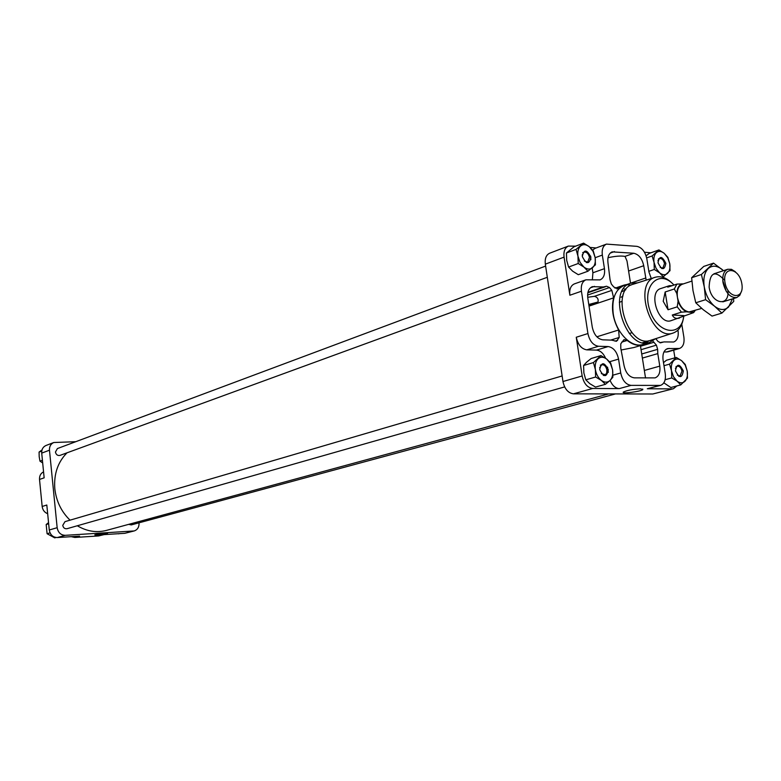 <?xml version="1.0" encoding="UTF-8"?>
<svg xmlns="http://www.w3.org/2000/svg" width="781" height="781" viewBox="0 0 781 781"><rect width="100%" height="100%" fill="white"/><g stroke="black" fill="none" stroke-linecap="round" stroke-linejoin="round"><path stroke-width="1.17" d="M642.382 358.079L657.787 353.617L659.789 366.123C660.501 372.42 658.92 376.335 655.064 377.887L634.318 377.848C629.144 377.047 625.718 372.908 624.029 365.449L620.788 348.248L620.778 343.835L624.029 339.589L627.231 340.448C632.678 344.743 637.96 346.198 643.085 344.782L645.887 343.572M643.085 344.782L633.83 347.545L621.403 349.947M652.75 341.024L656.421 345.143L657.641 349.332L657.787 353.617M616.853 288.931L624.009 285.114L626.997 284.479M619.011 288.199L618.015 288.804L613.749 286.978L611.298 283.972L610.059 279.715L607.979 262.865C607.325 257.154 608.711 253.483 612.148 251.863L633.762 253.249C638.78 254.381 642.109 258.54 643.729 265.725L646.16 280.145M611.835 290.386L613.612 297.864C611.142 308.339 612.812 319.048 618.64 329.992L619.196 337.47L616.492 341.287L611.679 340.135L602.795 339.833C597.465 338.915 593.96 334.678 592.271 327.141L587.8 298.108C587.146 292.153 588.649 288.335 592.31 286.666L603.401 286.959L606.564 286.236L609.522 287.545L611.835 290.386L594.37 296.331C597.406 297.112 598.627 299.006 598.012 302.032L588.776 304.483M588.874 305.107L598.012 302.032M607.989 257.72C615.272 256.119 620.944 255.67 625.025 256.393L627.006 261L630.531 283.269M649.558 342.478L642.988 344.441C631.517 348.492 615.789 332.491 613.231 313.757C611.591 298.908 615.223 289.478 624.136 285.455L630.628 283.239C606.349 289.731 626.02 351.274 649.558 342.478L655.503 338.739M627.524 284.792L631.116 285.045M648.913 340.721L646.131 343.005M681.774 324.222L683.883 337.138C684.586 343.181 683.131 346.959 679.509 348.472L667.579 348.58C663.889 350.113 662.395 353.959 663.089 360.119L665.256 373.611C665.968 379.937 664.387 383.861 660.511 385.404L631.058 385.375C625.864 384.594 622.418 380.454 620.729 372.967L618.562 359.104C616.902 351.635 613.436 347.457 608.165 346.559L598.51 346.266C593.15 345.358 589.626 341.121 587.927 333.546L581.435 291.225C580.781 285.29 582.284 281.482 585.935 279.803L600.072 279.881C603.654 278.221 605.119 274.482 604.455 268.654L602.327 255.075C601.682 249.393 603.059 245.732 606.476 244.102L636.915 246.357C641.914 247.509 645.223 251.667 646.834 258.814L648.962 272.042L651.266 278.534M677.967 330.07L678.064 330.685C678.767 336.709 677.312 340.477 673.691 342L663.87 341.912L660.765 342.771L658.08 341.531L655.747 338.661M104.039 534.614L98.611 535.951L74.81 537.455L71.276 536.674M47.67 513.713C44.527 512.473 42.691 510.061 42.164 506.478L39.519 479.446C39.343 475.863 40.69 473.345 43.551 471.861M587.937 271.232L578.291 274.697L572.629 271.173L568.588 267.053L566.694 260.337L566.44 253.015L574.006 246.776L583.602 243.135L576.046 249.393L577.95 256.139L578.213 263.509L583.915 267.082L587.937 271.232L595.415 264.857L595.151 257.554L593.238 250.877L589.255 246.698L583.602 243.135M605.402 384.32L595.522 387.073L589.831 383.696L585.789 379.83L583.856 372.898L583.592 365.488L586.551 362.238L591.149 358.528L600.96 355.589L593.423 362.579L595.376 369.55L595.639 377.018L601.38 380.435L605.402 384.32L609.981 380.523L612.851 377.223L612.587 369.823L610.635 362.931L606.652 359.016L600.96 355.589M663.499 362.648L666.466 360.236L676.336 357.444L669.542 364.131L671.504 370.79L671.767 377.926L677.127 381.187L680.768 384.896L687.475 378.111L687.212 371.043L685.259 364.454L681.647 360.715L676.336 357.444M680.768 384.896L670.859 387.522L663.84 382.836M646.092 255.797L649.294 253.376L658.939 249.93L652.125 255.953L654.048 262.406L654.302 269.455L659.633 272.852L663.284 276.806L670.01 270.685L669.756 263.705L667.843 257.31L664.231 253.337L658.939 249.93M139.018 522.821L139.028 522.928C139.203 527.058 137.593 529.733 134.205 530.943L65.223 535.336C60.781 535.122 58.097 532.583 57.159 527.702L49.476 450.198C49.31 446.468 50.745 443.911 53.782 442.515L75.747 441.704M134.205 530.943L124.823 533.306L103.434 534.653L98.611 535.951M104.312 533.286L94.852 534.79C93.896 535.61 107.192 534.214 107.534 533.452L104.312 533.286M65.223 535.336L57.286 537.553L79.574 536.147L74.81 537.455M57.286 537.553C52.864 537.338 50.189 534.819 49.271 529.987L46.811 505.014L42.164 506.478M49.476 450.198L41.715 453.117L44.146 477.835L39.519 479.446M41.715 453.117C41.539 449.417 42.975 446.869 45.991 445.492L53.782 442.515M615.506 393.917L131.247 524.92L128.719 524.354M564.653 386.907L67.02 528.698C64.735 529.001 63.31 527.878 62.753 525.349L65.008 521.64L562.135 375.954M547.305 277.294L59.981 455.391C57.589 455.821 56.086 454.708 55.441 452.043L57.413 448.558L545.626 266.077M70.026 520.166C61.318 511.662 56.252 501.197 54.816 488.74C53.723 474.135 57.784 462.157 67.01 452.814M608.731 393.907L106.431 530.406C96.551 532.945 86.847 531.392 77.319 525.769M674.93 357.844L673.691 350.152M676.863 385.931L673.447 388.723L652.799 393.995L573.459 393.839C568.119 393.077 564.624 388.977 562.964 381.519L545.333 264.154C544.728 258.54 546.163 254.899 549.648 253.22L568.353 246.083L575.617 246.161M673.447 388.723L652.799 393.995M640.547 388.811C632.922 389.221 627.211 390.295 623.414 392.023C620.631 394.122 640.947 391.574 642.802 389.592L640.547 388.811M605.617 358.274C603.352 353.227 600.286 350.503 596.44 350.113L586.804 349.849C581.454 348.951 577.94 344.753 576.261 337.246L582.157 375.973C583.837 383.53 587.361 387.698 592.72 388.469L619.235 388.606C615.399 388.303 612.353 385.58 610.078 380.435M660.511 385.404L647.303 388.753L672.158 388.879M568.353 246.083C564.868 247.772 563.433 251.453 564.067 257.125L569.866 295.238C569.232 289.351 570.735 285.563 574.386 283.884L585.935 279.803M596.108 247.968L590.133 247.44M650.837 252.819L644.471 252.224M679.509 348.472L667.745 351.87L663.938 351.987M608.331 372.342L607.53 367.158M592.174 268.02L592.906 272.774L592.369 279.783M590.885 259.712L590.641 256.07M592.642 250.096L594.995 248.387L606.476 244.102M119.366 533.648L118.605 533.853M48.549 522.626L46.186 524.52L47.085 533.716L54.729 537.865L56.027 537.504M48.656 523.787L46.186 524.52M50.052 532.867L47.085 533.716M42.018 449.915L39.079 452.072L39.196 456.719L39.968 461.141L42.604 462.918M41.754 451.057L39.079 452.072M42.408 460.243L39.968 461.141M646.668 257.886L652.125 255.953M648.845 271.339L654.302 269.455M662.268 277.148L663.284 276.806M669.756 263.705L667.775 257.828L664.231 253.337C661.292 251.043 658.666 250.808 656.372 252.634C654.214 254.743 653.443 258.003 654.048 262.406L656.05 268.342L659.633 272.852C662.6 275.117 665.217 275.322 667.491 273.448C669.61 271.31 670.371 268.068 669.756 263.705M665.861 263.382C662.054 255.787 659.437 255.563 658.002 262.738C661.829 270.343 664.446 270.558 665.861 263.382M663.987 365.693L669.542 364.131M665.119 379.722L671.767 377.926M583.592 365.488L593.423 362.579M585.789 379.83L595.639 377.018M566.44 253.015L576.046 249.393M568.588 267.053L578.213 263.509M687.212 371.043L685.21 365.108L681.647 360.715C678.709 358.557 676.082 358.499 673.798 360.539C671.65 362.862 670.889 366.279 671.504 370.79L673.534 376.784L677.127 381.187C680.105 383.325 682.721 383.354 684.986 381.265C687.095 378.912 687.846 375.505 687.212 371.043M683.316 370.985C679.49 363.399 676.873 363.35 675.458 370.848C679.314 378.443 681.93 378.492 683.316 370.985M612.587 369.823L610.488 363.614L606.652 359.016C603.459 356.751 600.589 356.683 598.051 358.821C595.659 361.252 594.771 364.825 595.376 369.55C596.215 374.275 598.217 377.906 601.38 380.435C604.601 382.67 607.472 382.7 609.981 380.523C612.333 378.063 613.202 374.499 612.587 369.823M608.321 369.755C604.24 361.818 601.37 361.769 599.71 369.618C603.811 377.565 606.681 377.613 608.321 369.755M595.151 257.554L593.072 251.404L589.255 246.698C586.072 244.297 583.212 244.043 580.664 245.947C578.262 248.133 577.364 251.531 577.95 256.139L580.058 262.357L583.915 267.082C587.127 269.465 589.997 269.679 592.515 267.737C594.878 265.511 595.757 262.113 595.151 257.554M590.885 257.203C586.834 249.256 583.973 249.012 582.284 256.5C586.355 264.466 589.225 264.7 590.885 257.203M584.354 261.079L587.654 262.123L589.479 257.418C588.474 253.571 586.668 251.804 584.051 252.136L582.187 255.084M601.331 373.63L605.412 374.763L606.73 372.859L606.896 369.96C605.988 366.289 604.269 364.551 601.751 364.766L599.623 367.802M677.322 375.114L680.026 376.061L681.95 371.18C681.091 367.705 679.519 366.045 677.244 366.191L675.419 368.388M660.228 267.424L662.835 268.117L664.504 263.587C663.567 259.966 661.917 258.277 659.554 258.521L657.924 260.688M622.974 295.95L621.12 297.229M594.37 296.331L587.693 297.278M587.595 295.072L609.522 287.545M614.989 341.131L617.654 340.321M641.055 349.673L656.421 345.143M621.696 301.486L621.998 300.939M637.638 282.839L630.628 283.239M655.2 277.294L632.932 284.323C609.307 289.858 628.354 349.449 650.807 340.252L673.027 333.067M672.402 283.483C666.74 277.831 661.087 275.742 655.454 277.206C632.259 282.615 651.247 342.039 673.281 332.989C678.728 330.919 682.116 325.941 683.443 318.052M673.974 285.075C659.369 268.4 641.65 285.729 649.685 309.823C657.143 334.102 681.618 337.87 683.814 315.797M672.373 285.602L669.278 285.729L660.785 288.54C647.732 291.938 658.451 325.462 671.045 320.669L693.596 312.634L686.499 311.814L681.452 312.156L672.275 315.016C673.71 318.013 676.131 319.029 679.538 318.052M621.959 291.538L625.766 289.79L623.638 288.667M668.048 309.754L665.168 291.977L663.196 301.29L668.048 309.754L677.225 306.855L681.452 312.156M665.168 291.977L674.315 288.98L676.815 293.51L677.439 297.366C679.411 305.937 683.277 310.799 689.047 311.951L701.68 308.417M669.278 285.729L667.755 287.135L676.883 284.108L674.315 288.98M691.868 281.082L682.272 284.245C678.22 286.051 676.619 290.425 677.439 297.366L678.074 301.232L677.225 306.855M683.316 283.894L676.883 284.108M735.351 271.739L731.485 269.338L727.736 269.269C723.714 271.085 722.142 275.556 723.03 282.693C725.705 293.06 730.284 298.01 736.776 297.541L739.783 295.306L741.54 291.108M724.973 282.4C727.746 299.123 744.752 300.148 741.823 283.64C739.158 267.18 722.142 265.716 724.973 282.4M684.049 315.622L672.275 315.016M723.44 270.685L722.327 269.67C717.036 265.472 712.35 265.091 708.26 268.527C704.423 272.491 703.085 278.592 704.257 286.832C705.819 295.101 709.236 301.554 714.517 306.191L721.888 313.103L712.038 316.09L703.203 309.686L695.773 302.784L692.972 290.473L691.644 277.724L703.788 266.409L713.541 263.129L701.426 274.482L704.257 286.832L705.604 299.689L714.517 306.191C719.897 310.321 724.583 310.584 728.585 307.001L732.451 298.879M721.888 313.103L733.74 301.417L733.554 298.537M723.479 270.665L713.541 263.129M724.739 280.389C714.996 269.933 709.792 272.188 709.128 287.164C711.579 304.492 729.903 307.236 727.882 290.22M726.242 291.313L722.767 280.447M705.604 299.689L695.773 302.784M701.426 274.482L691.644 277.724M644.345 370.467L659.789 366.123M643.485 342.82L648.24 341.395M621.715 342.117L627.231 340.448M640.508 346.256L654.048 342.224M610.195 253.122L614.452 251.57M589.03 306.113L613.612 297.864M628.588 271.017L643.729 265.725M625.025 256.393L633.762 253.249M133.073 531.129L124.823 533.306M57.159 527.702L49.271 529.987M592.72 388.469L573.459 393.839M647.303 388.753L659.144 385.58M619.235 388.606L631.058 385.375M582.157 375.973L562.964 381.519M564.067 257.125L545.333 264.154M576.261 337.246L587.927 333.546M569.866 295.238L581.435 291.225M666.232 352.055L677.996 348.658M666.173 349.253L669.132 348.394M612.929 375.173L620.729 372.967M609.619 361.73L618.562 359.104M596.44 350.113L608.165 346.559M586.804 349.849L598.51 346.266M592.906 272.774L604.455 268.654M595.171 257.701L602.327 255.075M630.521 283.191L645.692 278.016M596.869 336.796L618.64 329.992M587.947 292.289L603.401 286.959M590.397 287.808L594.517 286.373M610.644 340.106L619.196 337.47M641.738 353.978L657.641 349.332M676.854 331.046L678.064 330.685M660.355 342.839L661.136 342.605M678.074 301.232C679.997 306.494 682.809 310.018 686.499 311.814M681.92 283.796C678.748 285.153 677.049 288.394 676.815 293.51M691.595 312.088L693.382 310.984M642.743 342.674L648.777 340.867M615.018 288.189L624.009 285.114M586.306 262.611L587.654 262.123M582.704 252.644L584.051 252.136M603.342 375.466L604.777 375.056M600.325 365.176L601.751 364.766M678.787 376.393L680.026 376.061M676.004 366.543L677.244 366.191M661.653 268.518L662.835 268.117M658.383 258.931L659.554 258.521M587.839 292.777L605.548 286.676M659.925 342.81L662.268 342.117M625.766 289.79L625.64 288.745M629.291 333.536L631.956 332.716L629.291 333.536M619.304 302.276L621.949 301.407L619.304 302.276M640.4 345.583L645.536 377.975M642.695 389.055L642.802 389.592M693.733 312.498L695.236 310.408M722.835 301.856L736.776 297.541M713.873 273.838L727.736 269.269"/></g></svg>
